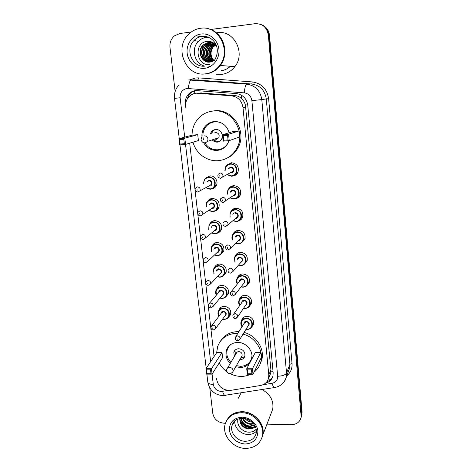 <?xml version="1.0" encoding="UTF-8"?>
<svg xmlns="http://www.w3.org/2000/svg" width="472" height="472" viewBox="0 0 472 472"><rect width="100%" height="100%" fill="white"/><g stroke="black" fill="none" stroke-linecap="round" stroke-linejoin="round"><path stroke-width="0.71" d="M227.014 165.088L231.38 162.775C237.062 163.518 239.251 166.728 237.935 172.386C236.861 174.534 235.144 175.743 232.796 176.021M228.991 188.417C230.124 186.759 231.699 185.838 233.705 185.649C239.239 186.369 241.44 189.473 240.307 194.96C239.422 196.907 237.941 198.122 235.876 198.6M231.026 211.362C232.124 209.456 233.782 208.394 236 208.193C241.398 208.895 243.605 211.91 242.632 217.232C241.894 219.002 240.626 220.188 238.82 220.796M233.103 233.935C234.142 231.805 235.864 230.637 238.266 230.419C243.534 231.115 245.753 234.041 244.903 239.215L241.623 242.655M235.203 256.143L235.215 256.119C236.189 253.818 237.947 252.555 240.496 252.337C245.652 253.022 247.871 255.877 247.139 260.91L244.295 264.202M237.322 277.996L237.398 277.766C238.336 275.424 240.1 274.149 242.697 273.943C247.753 274.621 249.965 277.412 249.334 282.309L246.85 285.454M239.434 299.513L239.552 299.095C240.46 296.729 242.23 295.442 244.868 295.248C249.824 295.932 252.036 298.658 251.493 303.431L249.299 306.422M241.546 320.694L241.688 320.122C242.561 317.733 244.337 316.441 247.003 316.264C251.877 316.948 254.078 319.615 253.617 324.276L251.659 327.131M218.914 310.234L219.032 309.862C219.952 307.656 221.657 306.47 224.147 306.304C229.132 307.048 231.298 309.815 230.637 314.6L228.401 317.432M216.689 289.059L216.766 288.852C217.71 286.675 219.409 285.501 221.858 285.324C226.943 286.073 229.109 288.905 228.354 293.814L225.858 296.758M210.046 223.522C211.126 221.757 212.713 220.784 214.801 220.607C220.235 221.392 222.389 224.448 221.268 229.775C220.53 231.386 219.321 232.472 217.645 233.02M205.739 178.097L209.928 175.92C214.736 175.36 218.689 181.401 216.312 185.649C215.285 187.549 213.722 188.641 211.609 188.936M207.875 200.989C208.978 199.444 210.482 198.594 212.382 198.423C217.952 199.231 220.094 202.376 218.813 207.857C217.946 209.609 216.571 210.707 214.689 211.155M212.247 245.711C213.285 243.741 214.931 242.667 217.185 242.484C222.495 243.251 224.654 246.225 223.669 251.405L220.489 254.567M214.465 267.547L214.471 267.535C215.45 265.4 217.138 264.243 219.539 264.055C224.731 264.81 226.896 267.707 226.035 272.745L223.227 275.807M269.305 376.432L270.733 373.181L270.922 370.042L245.41 105.02C244.661 102.318 243.281 100.076 241.269 98.312C239.398 96.677 237.215 95.745 234.72 95.521L199.969 92.931M216.577 378.491L216.719 379.73C218.524 387.064 223.256 390.598 230.897 390.326L260.385 385.512C264.745 384.627 267.488 382.131 268.603 378.025L268.798 374.851L243.009 107.598C241.859 100.79 238.024 96.866 231.504 95.822L196.14 93.179C192.965 93.568 190.346 95.031 188.281 97.562C186.127 100.377 185.236 103.604 185.59 107.238L185.272 104.442C184.912 100.778 185.832 97.545 188.033 94.742C190.063 92.317 192.611 90.919 195.679 90.541L236.383 93.586C242.832 94.612 246.62 98.489 247.753 105.226L273.158 372.78L272.975 375.854C271.972 379.7 269.471 382.155 265.476 383.205M189.697 143.181L214.07 356.561L189.697 143.181M209.822 176.41L209.981 175.92M236.737 174.15L236.195 174.026M234.619 208.848L234.678 208.423M186.269 101.203L189.012 94.671C191.036 92.264 193.573 90.866 196.629 90.494M209.845 66.758L209.391 66.357M210.494 29.506L255.069 23.694C262.491 23.529 266.91 27.305 268.332 35.034L301.195 417.065C300.039 421.921 296.746 424.458 291.324 424.676L266.975 424.151M175.142 91.491L169.979 47.371C169.578 42.663 171.065 38.828 174.445 35.866L179.891 33.494L191.219 32.019M225.439 423.26L224.094 423.231C217.834 422.517 214.052 419.201 212.754 413.289L209.792 387.978M261.081 24.55C265.659 26.467 268.279 30.031 268.94 35.247L301.673 413.478L301.13 417.449L301.673 413.478L268.94 35.247C268.279 30.031 265.659 26.467 261.081 24.55M272.686 376.898C271.447 379.205 269.53 380.792 266.934 381.653M209.562 66.334L209.969 66.694M261.724 24.809C266.279 26.715 268.887 30.261 269.541 35.453L302.074 412.115L301.531 416.068M209.993 199.095L210.064 199.786M208.772 28.963C223.409 32.238 229.982 53.419 220.312 65.46C216.565 70.334 211.804 73.142 206.022 73.897L202.871 73.998M217.344 32.686C234 29.683 246 53.2 234.844 66.646C231.368 71.119 226.955 73.697 221.604 74.393L216.371 74.222M207.267 37.288L207.692 36.928M208.441 28.881C223.209 32.002 229.941 53.33 220.2 65.455C216.453 70.328 211.686 73.142 205.898 73.892L202.812 73.998M205.361 73.874C185.927 77.095 173.537 47.825 188.776 34.09C192.116 30.857 196.016 28.928 200.488 28.296C218.565 24.981 231.752 50.716 219.698 65.413C215.94 70.299 211.167 73.119 205.361 73.874M204.836 66.109C194.647 64.133 190.594 48.811 198.393 41.341C200.582 39.117 203.172 37.795 206.17 37.382L208.695 37.312M211.639 42.403L208.978 42.321L203.367 45.117C197.685 50.48 200.942 61.578 208.388 62.121M213.81 43.176L208.612 42.25L202.995 45.052C196.511 51.082 201.774 63.531 209.987 62.08L214.388 60.599M212.341 42.592L210.423 42.61L204.848 45.383C199.467 50.48 202.11 60.994 209.114 62.139M212.17 42.539L210.064 42.539L204.482 45.318C199.025 50.48 201.815 61.142 208.931 62.139M213.031 42.828L211.839 42.893L206.311 45.642C201.208 50.486 203.314 60.428 209.833 62.092M212.86 42.763L211.485 42.822L205.945 45.578C200.777 50.486 203.007 60.569 209.656 62.109M213.704 43.123L207.745 45.896C202.907 50.492 204.547 59.873 210.559 61.985M213.539 43.046L207.391 45.831C202.488 50.492 204.234 60.009 210.376 62.021M214.223 43.495L209.161 46.15C204.582 50.498 205.804 59.319 211.273 61.814M214.093 43.394L208.813 46.085C204.169 50.498 205.491 59.46 211.096 61.861M214.736 43.949L210.559 46.398C206.417 52.109 206.895 57.165 211.993 61.572M214.607 43.825L210.211 46.339C205.822 50.504 206.76 58.906 211.81 61.637M215.262 44.474L211.934 46.645C207.987 51.914 208.24 56.787 212.707 61.254M215.132 44.333L211.592 46.581C207.591 51.961 207.904 56.882 212.524 61.342M215.787 45.082L213.291 46.887C209.544 51.725 209.592 56.386 213.427 60.864M215.657 44.917L212.955 46.822C209.155 51.772 209.255 56.487 213.244 60.971M215.014 59.667L212.848 61.183M216.518 46.132C214.323 42.822 211.332 41.223 207.544 41.341C193.266 42.214 196.104 66.393 209.527 64.487M213.958 60.522C210.406 56.41 210.099 51.955 213.031 47.159M219.858 66.05L223.398 65.714M222.684 65.927L223.551 65.726M220.2 65.455L219.698 65.413L220.105 65.295M192.039 135.198C192.075 129.942 193.544 125.186 196.429 120.915C200.553 115.168 206.093 111.876 213.043 111.038C231.168 108.418 246.148 131.411 237.115 147.742C232.973 155.441 226.702 159.754 218.3 160.675C207.155 161.725 195.963 153.524 192.989 142.19M212.229 111.132L214.371 110.814C232.377 108.218 247.245 131.039 238.266 147.258C235.599 152.468 231.658 156.191 226.46 158.433M220.837 149.577L219.74 149.441M201.963 137.01C201.68 133.605 202.429 130.484 204.217 127.658C206.63 124.089 209.94 122.059 214.158 121.558C221.71 121.469 226.713 125.192 229.18 132.726M228.979 140.662L227.899 143.276C225.474 147.506 221.917 149.878 217.208 150.403C211.385 150.615 206.901 148.114 203.762 142.904M197.738 134.667L192.151 135.169L178.9 138.697L184.817 138.166L197.738 134.667L198.393 140.562L185.543 144.432L179.637 144.945L178.9 138.697L179.572 139.588L180.097 144.06L184.322 143.695L183.803 139.216L179.572 139.588M239.027 130.939L233.256 131.458L222.459 134.803L228.578 134.26L239.027 130.939L239.617 136.939L229.227 140.638L223.12 141.169L222.459 134.803L223.197 135.712L223.669 140.261L228.041 139.883L227.575 135.322L223.197 135.712M183.803 139.216L184.817 138.166L185.543 144.432L184.322 143.695M227.575 135.322L228.578 134.26L229.227 140.638L228.041 139.883M223.669 140.261L223.12 141.169M180.097 144.06L179.637 144.945M228.796 141.222L228.041 142.892C225.693 146.975 222.247 149.27 217.704 149.777C212.229 149.996 207.951 147.689 204.883 142.874M203.52 139.742C202.317 135.464 202.848 131.481 205.119 127.776C207.456 124.319 210.665 122.342 214.754 121.859C218.011 121.593 221.008 122.431 223.757 124.372M212.329 140.644L216.902 142.214C218.914 141.983 220.448 140.98 221.515 139.205C224.112 135.045 220.324 128.874 215.562 129.523C213.651 129.747 212.158 130.679 211.09 132.331L210.353 134.072M207.857 124.708L208.311 123.983M216.937 138.355L217.834 138.426M214.766 139.045L216.377 139.328L218.819 137.753C219.745 134.738 218.695 133.004 215.657 132.555L214.548 132.874M215.25 129.558C213.432 130.343 212.247 131.723 211.686 133.694M213.645 140.213L218.188 141.777L218.902 141.665M226.731 420.393C229.823 414.74 234.944 411.844 242.101 411.714C254.26 411.549 265.494 424.192 262.804 434.995L261.901 437.857M238.236 398.309L241.08 392.946M226.477 420.912C229.51 415.047 234.69 412.044 242.018 411.897C254.178 411.731 265.423 424.381 262.733 435.19L261.872 437.957M245.44 448.4C232.891 448.382 221.734 435.025 225.179 424.104C227.651 416.811 233.133 413.018 241.623 412.723C253.818 412.558 265.087 425.242 262.391 436.075C260.107 444.081 254.455 448.188 245.44 448.4M256.379 431.314C254.202 433.467 251.44 434.523 248.101 434.488C240.879 434.482 234.1 427.538 234.808 420.888M241.139 418.275C242.313 422.8 245.222 425.408 249.859 426.086L254.438 424.965M240.797 418.31C241.782 423.13 244.714 425.915 249.605 426.664L254.614 425.248M242.891 418.251C244.602 421.508 247.257 423.349 250.856 423.773L253.393 423.537M242.384 418.233C243.994 421.82 246.738 423.862 250.608 424.346L253.718 423.944M244.88 418.493C246.732 420.652 248.968 421.838 251.594 422.062L251.983 422.074M239.988 418.428C240.218 424.074 243.174 427.408 248.85 428.428C251.44 428.552 253.482 427.709 254.974 425.892M239.788 418.463C239.705 424.369 242.643 427.886 248.591 429.018L251.198 428.777L255.623 427.319M245.847 418.723L251.222 421.431M255.022 425.98L251.198 428.777M238.089 418.935C236.165 424.771 241.876 431.786 248.29 432.146C251.523 432.358 254.148 431.42 256.178 429.337M262.066 389.559C270.297 394.226 273.854 400.752 272.745 409.135L271.123 413.372M240.171 421.077C243.31 426.039 247.605 428.192 253.063 427.543M240.018 420.216C243.216 425.75 247.776 428.057 253.7 427.136M246.632 431.874C250.461 432.653 253.647 431.774 256.178 429.249M250.738 374.231C247.77 375.677 244.573 376.396 241.133 376.396C237.327 376.367 233.664 375.47 230.159 373.706M226.772 371.647C223.545 369.299 221.02 366.402 219.203 362.956M216.648 352.714L217.68 346.43C220.884 338.247 227.179 333.875 236.572 333.309L237.841 333.326M220.595 340.979C224.406 335.067 230.094 331.946 237.658 331.627L238.915 331.645M230.259 363.446C226.418 359.517 225.15 355.115 226.448 350.248C228.283 345.356 231.982 342.755 237.54 342.436C246.148 342.07 253.942 351.351 251.564 359.127L251.175 360.331M250.012 362.526C247.682 365.729 244.407 367.381 240.189 367.476L235.729 366.738M222.011 352.525L216.754 352.554L205.916 368.732L211.462 368.732L222.011 352.525L222.583 357.646L212.087 374.131L206.547 374.119L205.916 368.732L206.577 369.841L207.025 373.694L210.99 373.7L210.542 369.847L206.577 369.841M243.045 334.129C255.258 337.108 263.919 350.554 260.874 361.694C259.771 365.989 257.488 369.487 254.019 372.196M260.815 352.301L255.399 352.336L246.72 368.756L252.443 368.756L260.815 352.301L261.323 357.505L253.004 374.237L247.287 374.225L246.72 368.756L247.44 369.883L247.847 373.794L251.93 373.8L251.529 369.883L247.44 369.883M244.083 332.435C256.219 335.391 264.822 348.749 261.789 359.823L259.919 364.573M210.542 369.847L211.462 368.732L213.273 384.432C214.194 388.662 216.878 391.011 221.315 391.471L228.277 390.438M251.529 369.883L252.443 368.756L253.004 374.237L251.93 373.8M247.847 373.794L247.287 374.225M207.025 373.694L206.547 374.119M210.99 373.7L212.087 374.131M251.948 356.106L251.6 358.242C249.912 363.346 246.242 366.036 240.59 366.325L236.36 365.641M230.908 362.354C227.244 358.561 226.035 354.33 227.286 349.652C228.076 347.256 229.534 345.351 231.658 343.946M239.717 359.747L239.894 359.752C242.431 359.617 244.089 358.413 244.868 356.142C245.275 351.882 243.233 349.41 238.732 348.731C236.248 348.867 234.613 350.035 233.817 352.236L234.377 356.543M228.578 346.926L228.525 346.501M241.487 356.649L242.095 355.581C242.325 353.298 241.233 351.976 238.826 351.611C237.493 351.681 236.619 352.313 236.195 353.493L227.445 368.166M234.95 350.295L235.457 354.726M240.767 357.912L243.705 357.162L244.844 356.23M202.069 92.901L198.258 93.149M247.706 104.79L245.41 105.02M241.269 98.312L241.711 95.338M273.052 371.7L270.94 371.818M194.051 93.603L194.523 90.925M269.571 380.385L268.544 378.273M234.72 95.521L231.504 95.822M245.782 107.115L243.009 107.598M270.922 370.042L268.798 374.851M262.904 384.786L272.067 383.288C275.854 382.385 277.719 380.037 277.666 376.249L251.889 100.648C251.139 96.146 248.602 93.55 244.284 92.866L187.036 88.465C182.316 89.503 180.021 92.595 180.139 97.751L184.694 137.151M179.089 84.883C175.531 88.665 174.009 93.167 174.522 98.382L180.139 97.751M226.094 395.365L224.949 395.548C224.052 395.029 223.256 393.636 222.56 391.376M189.573 79.886L195.638 77.933L198.629 77.88L252.266 81.927C261.606 83.373 267.063 88.96 268.639 98.689L292.032 363.558C292.345 368.632 290.563 372.744 286.693 375.889M268.332 35.034L269.541 35.453M301.272 414.858L302.074 412.115M188.546 79.963L246.726 84.146L251.694 84.01L195.797 79.921M244.284 92.866C244.773 87.603 245.587 84.695 246.726 84.146C255.311 85.485 260.332 90.63 261.801 99.58L266.279 98.943C264.875 90.282 260.013 85.308 251.694 84.01L252.266 81.927M188.422 88.447C188.835 83.273 189.797 80.429 191.296 79.915L197.957 79.921L198.629 77.88M251.889 100.648L261.801 99.58L286.539 373.069L289.908 364.301L266.279 98.943L268.639 98.689M277.666 376.249C282.374 376.06 285.336 374.998 286.539 373.069L286.356 376.774C285.82 379.394 284.598 381.63 282.681 383.471M288.239 371.824L289.725 367.912L289.908 364.301L292.032 363.558M185.537 144.432L210.642 361.676M275.141 387.453L274.214 387.601C273.453 387.04 272.739 385.606 272.067 383.288M288.197 371.924L286.356 376.774C284.557 382.939 280.51 386.55 274.214 387.601L222.625 395.648C214.518 394.763 209.586 390.291 207.827 382.231C208.199 383.594 210.016 384.326 213.273 384.432M209.91 66.729L209.48 66.346M210.276 66.534L209.981 66.263M206.671 45.583L206.972 45.023M230.354 66.281C227.734 68.788 224.69 70.251 221.226 70.682M205.066 66.086C192.6 68.127 184.511 49.542 194.033 40.498C196.263 38.226 198.907 36.875 201.963 36.45C206.783 35.984 210.831 37.695 214.099 41.577M204.765 68.292C196.328 69.325 188.133 62.28 187.172 53.171C186.08 44.085 192.552 35.058 201.096 34.014C209.627 32.834 218.035 40.037 218.908 49.289C219.905 58.528 213.22 67.396 204.765 68.292M209.456 66.947L208.866 66.41M204.978 143.028L207.562 141.352L208.01 139.134C207.568 136.969 206.293 135.865 204.193 135.836M233.593 422.228L231.97 425.573C233.51 421.968 233.911 419.278 242.401 418.233C250.791 418.286 257.895 426.564 256.178 433.355C254.668 438.482 251.01 441.119 245.204 441.267C237.08 441.279 229.811 432.671 231.97 425.573L235.38 420.399M244.974 444.028C236.348 442.937 231.144 438.376 229.362 430.328C229.345 422.287 233.587 417.909 242.101 417.195C249.765 417.277 257.21 423.797 257.883 431.019C257.771 439.107 253.47 443.444 244.974 444.028M231.764 373.122L232.991 371.541L233.079 370.443C232.678 368.567 231.498 367.529 229.528 367.346C228.129 367.411 227.203 368.066 226.761 369.305L226.572 370.839C228.324 374.331 230.466 374.567 232.991 371.541L242.095 355.581M203.515 183.637L204.205 179.897C205.226 178.139 206.748 177.159 208.76 176.953C214.158 177.743 216.164 180.805 214.778 186.133C213.757 188.003 212.199 189.042 210.105 189.248M206.004 187.626L209.952 188.9C217.114 188.706 215.822 176.622 208.695 177.419C205.391 178.003 203.751 180.033 203.774 183.502M206.754 181.927L209.007 180.298C212.565 179.903 213.22 185.933 209.639 186.039M209.137 185.691L211.338 184.463C211.91 182.328 211.114 181.095 208.943 180.77L207.332 181.62M209.533 185.702L197.691 192.027C195.361 191.296 194.617 189.998 195.455 188.145L197.39 186.882C199.685 187.231 200.535 188.535 199.939 190.8L197.98 192.092M197.113 190.263L197.013 189.39L197.113 190.263M210.075 189.248L205.745 187.773L210.058 189.237C212.217 189.007 213.792 187.974 214.778 186.133L216.554 185.112M197.786 192.098L196.718 191.844M206.152 206.836L206.6 202.647C207.603 200.806 209.149 199.786 211.238 199.585C216.489 200.352 218.512 203.32 217.303 208.488C216.306 210.435 214.73 211.503 212.565 211.71M208.854 210.364L212.412 211.379C219.527 211.244 218.259 199.337 211.173 200.063C207.597 200.736 206.004 202.942 206.388 206.677M209.102 204.895L211.48 202.901C215.02 202.541 215.663 208.482 212.099 208.559L211.533 208.535M211.963 208.24L213.834 206.96C214.335 204.883 213.533 203.692 211.415 203.373L209.562 204.594M211.999 208.24L200.376 215.887C198.848 216.182 197.225 214.111 198.134 212.111L200.104 210.801C202.335 211.143 203.19 212.406 202.671 214.601L200.688 215.94M199.833 214.211L199.733 213.356L199.833 214.211M212.524 211.71L208.624 210.53L212.512 211.704C214.754 211.468 216.347 210.4 217.303 208.488L219.061 207.249M200.441 215.94L199.697 215.792M208.748 229.463L208.984 225.05C209.957 223.144 211.521 222.094 213.68 221.899C218.802 222.642 220.831 225.527 219.775 230.548C218.807 232.554 217.214 233.658 214.984 233.852M211.786 232.814L214.837 233.54C221.911 233.463 220.654 221.722 213.615 222.383C209.863 223.108 208.317 225.415 208.966 229.298M211.521 227.292C211.834 226.035 212.636 225.327 213.922 225.179C217.433 224.855 218.07 230.714 214.53 230.761L214.306 230.761M214.748 230.401L205.355 238.053L203.025 239.392C201.107 239.251 200.358 238.024 200.783 235.711L202.777 234.366C204.948 234.696 205.81 235.923 205.355 238.053L203.349 239.422M202.512 237.799L202.417 236.956L202.512 237.799M214.73 230.413L216.288 229.144C216.731 227.126 215.916 225.964 213.857 225.663M214.937 233.852L211.574 232.985L214.931 233.846C217.244 233.616 218.86 232.513 219.775 230.548L221.515 229.091M203.06 239.422L202.665 239.363M211.326 251.712L211.344 247.127C212.288 245.163 213.869 244.083 216.087 243.9C221.091 244.626 223.132 247.434 222.2 252.319C221.268 254.373 219.657 255.499 217.374 255.682M214.636 254.874L217.226 255.393C224.259 255.37 223.02 243.794 216.023 244.39C212.123 245.163 210.624 247.54 211.521 251.529M213.91 249.346C214.182 248.03 214.984 247.298 216.323 247.145C219.775 246.85 220.459 252.549 216.99 252.644M217.433 252.231L218.701 251.021C219.091 249.063 218.276 247.936 216.264 247.635L214.353 248.945M217.409 252.249L207.993 261.163L205.639 262.55C203.762 262.367 203.013 261.169 203.397 258.951L205.408 257.576C207.532 257.901 208.394 259.093 207.993 261.163L205.969 262.562M205.149 261.034L205.054 260.202L205.149 261.034M217.321 255.682L214.441 255.057L217.321 255.682C219.698 255.452 221.327 254.331 222.2 252.319L223.923 250.644M213.875 273.595L213.68 268.875C214.601 266.863 216.194 265.765 218.459 265.588C223.356 266.308 225.398 269.046 224.583 273.795C223.681 275.896 222.058 277.034 219.728 277.212L217.232 276.757L219.669 277.212C222.312 276.834 223.952 275.695 224.583 273.795L226.277 271.913M217.409 276.574L219.586 276.934C226.572 276.97 225.356 265.559 218.4 266.084C214.365 266.898 212.919 269.341 214.052 273.412M216.282 271.081C216.506 269.718 217.309 268.957 218.695 268.804C222.259 270.297 222.566 272.09 219.598 274.202M220.029 273.736L221.079 272.604C221.421 270.692 220.607 269.595 218.636 269.3L216.713 270.633M207.999 280.445C210.075 280.763 210.937 281.926 210.589 283.938L208.211 285.365C206.382 285.176 205.639 283.997 205.975 281.837L207.999 280.445M207.751 283.92L207.656 283.1L207.751 283.92M216.394 295.13L215.999 290.304C216.89 288.256 218.489 287.147 220.802 286.982C225.598 287.69 227.64 290.363 226.926 294.988C226.047 297.124 224.424 298.274 222.052 298.44M220.1 297.926L221.911 298.18C228.855 298.269 227.657 287.017 220.743 287.477C216.595 288.327 215.197 290.817 216.548 294.947M218.624 292.504C218.802 291.094 219.604 290.315 221.032 290.162C224.489 291.531 224.861 293.295 222.135 295.448M222.554 294.941L223.421 293.885C223.716 292.026 222.902 290.953 220.973 290.663L219.043 292.009L209.468 303.272M222.536 294.965L213.143 306.381L210.748 307.844C208.972 307.656 208.235 306.505 208.524 304.381L210.553 302.977C212.589 303.289 213.45 304.428 213.143 306.381L211.397 307.785M210.311 306.47L210.217 305.661L210.311 306.47M228.595 292.911L226.926 294.988C226.418 296.847 224.778 297.997 221.993 298.446L219.946 298.115M218.872 316.328C217.928 314.718 217.734 313.089 218.288 311.431C219.15 309.349 220.76 308.228 223.108 308.074C227.811 308.782 229.852 311.39 229.227 315.904C228.377 318.069 226.749 319.225 224.342 319.373M222.713 318.96L224.206 319.131C231.109 319.278 229.923 308.175 223.049 308.582C218.807 309.455 217.456 311.974 219.008 316.146M220.937 313.62C221.073 312.175 221.869 311.378 223.339 311.225C226.696 312.499 227.12 314.222 224.607 316.399M225.008 315.856L225.728 314.883C225.988 313.072 225.173 312.022 223.28 311.732L221.344 313.089L211.816 325.568M224.991 315.88L215.657 328.506L213.25 329.999C211.533 329.816 210.795 328.683 211.031 326.594L213.073 325.178C215.061 325.491 215.928 326.6 215.657 328.506L214.2 329.857M212.837 328.695L212.742 327.898L212.837 328.695M224.277 319.379L222.577 319.143M231.581 176.233L227.15 174.734L231.563 176.221C233.864 175.956 235.516 174.817 236.513 172.805C235.487 174.852 233.846 175.991 231.605 176.233M225.539 166.964L224.902 170.504L225.539 166.964C226.578 165.047 228.177 163.967 230.33 163.731C235.693 164.439 237.758 167.466 236.513 172.805L238.142 171.879M227.427 174.581L231.463 175.873C238.773 175.637 237.552 163.353 230.271 164.197C226.926 164.799 225.232 166.852 225.203 170.351M228.277 168.758L230.572 167.123C234.206 166.704 234.82 172.84 231.168 172.964M230.542 172.587L232.979 171.253C233.492 169.106 232.672 167.885 230.513 167.595L228.89 168.439M220.548 178.292L219.144 177.897M231.068 172.616L232.979 171.253L220.442 178.209C218.217 177.814 217.439 176.534 218.099 174.369L220.135 172.976C222.424 173.295 223.297 174.587 222.755 176.858L220.695 178.286M219.81 175.49L219.905 176.375L219.81 175.49M236.395 173.914L236.861 174.015L236.383 173.92M231.687 162.757L231.504 163.147M237.304 172.357L237.935 172.386M233.905 199.066L229.947 197.892L233.894 199.054C236.277 198.789 237.947 197.615 238.903 195.532C237.912 197.65 236.254 198.83 233.941 199.066M227.445 194.181L227.823 190.092C228.832 188.092 230.448 186.977 232.678 186.741C237.9 187.425 239.977 190.358 238.903 195.532L240.525 194.37M230.2 197.721L233.799 198.724C241.062 198.553 239.859 186.446 232.625 187.219C228.955 187.927 227.315 190.192 227.699 194.01M230.472 192.169C230.843 190.942 231.658 190.257 232.92 190.104C236.531 189.72 237.139 195.762 233.504 195.856M233.339 195.514L235.345 194.122C235.793 192.039 234.962 190.859 232.861 190.576L230.95 191.85M223.067 202.553L221.987 202.293M233.416 195.52L222.99 202.488C220.819 201.933 220.035 200.694 220.642 198.759L222.707 197.32C224.932 197.626 225.811 198.877 225.345 201.078L223.262 202.547M222.389 199.874L222.483 200.748L222.389 199.874M233.54 185.661L233.398 186.098M236.201 221.569L232.843 220.748L236.189 221.563C238.649 221.297 240.337 220.094 241.245 217.958C240.283 220.135 238.614 221.338 236.236 221.569M230.082 212.866L229.941 217.273L230.082 212.866C231.062 210.795 232.702 209.651 234.997 209.42C240.089 210.087 242.171 212.931 241.245 217.958L242.85 216.559M233.068 220.56L236.1 221.244C243.316 221.138 242.13 209.202 234.944 209.904C231.056 210.689 229.469 213.078 230.183 217.079M232.749 214.996C233.056 213.663 233.882 212.913 235.233 212.748C238.82 212.4 239.422 218.353 235.811 218.418L235.599 218.424M236.041 218.046L237.67 216.666C238.059 214.654 237.227 213.503 235.18 213.232M225.551 226.442L224.831 226.306M236.024 218.064L227.887 224.938L225.504 226.401L223.958 225.899C222.967 224.973 222.701 223.929 223.156 222.766L225.244 221.297C227.41 221.592 228.289 222.808 227.887 224.938L225.787 226.442M224.932 223.887L225.026 224.743L224.932 223.887M238.46 243.753L235.658 243.192L238.454 243.747C240.98 243.487 242.673 242.26 243.546 240.083C242.614 242.313 240.938 243.534 238.507 243.753M232.43 239.894L232.33 235.298C233.274 233.168 234.926 231.994 237.28 231.781C242.254 232.436 244.343 235.203 243.546 240.083L245.127 238.454M235.858 242.992L238.372 243.452C245.54 243.399 244.372 231.634 237.227 232.265C233.174 233.109 231.646 235.587 232.637 239.699M235.026 237.41C235.28 236.024 236.106 235.239 237.516 235.068C241.003 234.755 241.705 240.472 238.207 240.655M238.649 240.213L239.959 238.903C240.295 236.944 239.463 235.829 237.463 235.557L235.469 236.985M228.005 249.971L227.675 249.93M238.625 240.236L230.389 248.449L227.982 249.948C226.289 249.995 225.51 248.815 225.64 246.408L227.74 244.903C229.852 245.198 230.737 246.378 230.389 248.449L228.277 249.971M227.433 247.534L227.528 248.378L227.433 247.534M238.372 265.252L240.69 265.624L238.378 265.246M234.885 262.149L234.554 257.387C235.469 255.216 237.127 254.024 239.534 253.818C244.402 254.467 246.49 257.163 245.8 261.907C244.903 264.178 243.216 265.417 240.738 265.624M238.561 265.04L240.608 265.335C247.735 265.341 246.585 253.747 239.481 254.314C235.28 255.204 233.811 257.747 235.068 261.948M237.274 259.5C237.475 258.06 238.307 257.252 239.764 257.075C243.357 258.526 243.676 260.349 240.726 262.544M241.157 262.048L242.213 260.833C242.502 258.927 241.67 257.842 239.711 257.57L237.711 259.022M232.849 271.612L230.424 273.152C228.637 273.028 227.858 271.872 228.088 269.677L230.194 268.161C232.265 268.45 233.15 269.6 232.849 271.612L241.133 262.072M229.899 270.822L229.988 271.66L229.899 270.822M240.997 286.941L242.891 287.194L241.009 286.935M237.304 284.038L236.755 279.153C237.64 276.946 239.304 275.742 241.752 275.548C246.52 276.197 248.608 278.828 248.012 283.448C247.151 285.749 245.464 286.994 242.944 287.188M241.162 286.722L242.814 286.917C249.894 286.982 248.762 275.548 241.705 276.049C237.381 276.981 235.965 279.572 237.463 283.831M239.505 281.265C239.652 279.778 240.478 278.946 241.983 278.775C245.458 280.097 245.853 281.878 243.163 284.114M243.576 283.572L244.431 282.457C244.685 280.598 243.847 279.542 241.935 279.276L239.923 280.734L231.439 291.419M243.558 283.601L235.268 294.434L232.826 296.009C231.132 295.92 230.36 294.788 230.501 292.599L232.619 291.071C234.643 291.36 235.528 292.481 235.268 294.434L233.304 295.979M232.33 293.767L232.419 294.587L232.33 293.767M239.682 305.573C238.673 303.974 238.419 302.316 238.932 300.605C239.788 298.369 241.457 297.159 243.941 296.976C248.62 297.62 250.703 300.192 250.195 304.694C249.358 307.018 247.67 308.275 245.115 308.452L243.546 308.281M243.688 308.074L244.992 308.198C252.03 308.316 250.909 297.041 243.894 297.484C239.463 298.446 238.106 301.071 239.823 305.372M241.705 302.711C241.8 301.189 242.626 300.345 244.172 300.168C247.54 301.39 247.989 303.13 245.523 305.384M245.924 304.8L246.614 303.785C246.832 301.974 246 300.941 244.118 300.676L242.107 302.145L233.646 314.098M245.906 304.829L237.646 316.924L235.198 318.529C233.557 318.441 232.79 317.326 232.885 315.178L235.003 313.638C236.991 313.927 237.87 315.025 237.646 316.924L236.041 318.417M234.726 316.37L234.808 317.178L234.726 316.37M247.192 329.421L246.006 329.308M242.018 326.772C240.909 325.173 240.596 323.497 241.086 321.745C241.912 319.485 243.582 318.27 246.101 318.104C250.697 318.753 252.774 321.273 252.337 325.662C251.535 328.005 249.841 329.255 247.257 329.421M246.13 329.108L247.133 329.185C254.131 329.356 253.027 318.234 246.054 318.618C241.534 319.603 240.23 322.252 242.148 326.571M243.876 323.857C243.93 322.305 244.744 321.438 246.325 321.267C249.6 322.406 250.095 324.105 247.824 326.358M248.201 325.745L248.768 324.819C248.956 323.06 248.124 322.046 246.278 321.78L244.26 323.249L235.858 336.436M248.183 325.768L239.988 339.097C239.103 340.359 238.283 340.902 237.534 340.725C235.929 340.625 235.162 339.521 235.233 337.415L237.357 335.881C239.304 336.17 240.183 337.238 239.988 339.097L238.696 340.495M237.086 338.636L237.168 339.439L237.086 338.636M270.733 373.181L268.603 378.025M216.766 288.852L219.226 286.032M219.032 309.862L221.079 307.254M241.688 320.122L243.328 317.627M239.552 299.095L241.558 296.351M237.398 277.766L239.853 274.763M232.348 186.776L234.13 185.632M189.012 94.671L188.033 94.742M301.195 417.065L301.997 414.31M174.522 98.382L179.242 138.609M179.98 144.916L206.193 368.319M206.872 374.119L207.827 382.231M195.963 35.654L200.671 36.686M198.393 41.341L194.033 40.498C196.193 38.22 198.789 36.84 201.821 36.368C211.775 35.081 222.878 46.592 214.164 60.9M202.995 45.052L203.367 45.117M204.482 45.318L204.848 45.383M205.945 45.578L206.311 45.642M207.391 45.831L207.745 45.896M208.813 46.085L209.161 46.15M210.211 46.339L210.559 46.398M211.592 46.581L211.934 46.645M212.955 46.822L213.291 46.887M220.312 65.46L234.844 66.646M204.217 127.658L205.391 127.369M237.115 147.742L238.266 147.258M211.09 132.331L212.418 131.959M201.656 137.446L201.025 139.812C202.476 143.199 204.653 143.712 207.562 141.352L218.819 137.753M262.391 436.075L262.733 435.19M262.804 434.995L272.745 409.135M226.448 350.248L229.492 345.492M260.874 361.694L261.789 359.823M251.6 358.242L251.83 357.8M233.817 352.236L234.903 350.448M235.552 354.578L235.162 354.142M241.227 357.097L243.705 357.162M210.146 175.908L210.016 176.31M204.205 179.897L203.497 183.649M206.6 202.647L206.134 206.848M208.984 225.05L208.73 229.48M211.344 247.127L211.308 251.723M210.589 283.938L220.011 273.76M213.68 268.875L213.857 273.613M215.999 290.304C215.397 291.849 215.521 293.466 216.377 295.147M219.934 298.127L221.993 298.446M230.867 313.632L229.227 315.904C228.896 317.668 227.244 318.83 224.283 319.385L222.566 319.161M218.288 311.431C217.71 313.013 217.899 314.653 218.855 316.352M230.926 162.828L230.649 163.572M227.823 190.092L227.427 194.187M232.826 185.773L232.637 186.587M234.832 208.382L234.785 208.718M232.33 235.298C231.77 237.139 231.799 238.679 232.419 239.912M234.554 257.387L234.873 262.166M240.69 265.624C243.499 265.187 245.204 263.948 245.8 261.907L247.357 260.06M236.755 279.153C236.201 280.752 236.378 282.386 237.286 284.055M242.891 287.194C245.882 286.646 247.593 285.395 248.012 283.448L249.546 281.389M238.932 300.605C238.395 302.245 238.643 303.909 239.664 305.591M243.54 308.293L245.062 308.458C248.154 307.868 249.865 306.611 250.195 304.694L251.694 302.434M241.086 321.745C240.567 323.414 240.873 325.102 242.006 326.795M245.995 329.326L247.204 329.432C250.443 328.748 252.154 327.491 252.337 325.662L253.806 323.208"/></g></svg>
